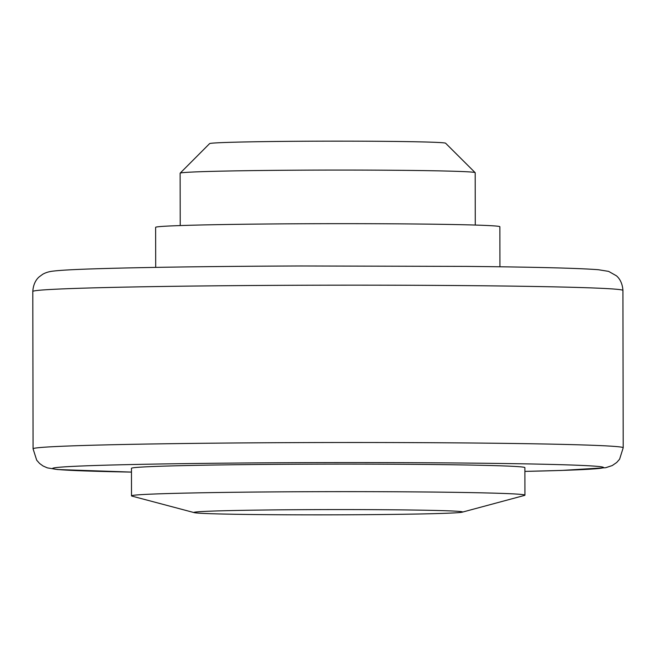 <?xml version="1.0" encoding="UTF-8"?>
<svg xmlns="http://www.w3.org/2000/svg" width="656" height="656" viewBox="0 0 656 656"><rect width="100%" height="100%" fill="white"/><g stroke="black" fill="none" stroke-linecap="round" stroke-linejoin="round"><path stroke-width="0.98" d="M462.201 512.18L524.406 495.444A196.71 3.854 179.9 0 0 524.931 495.157A196.71 3.854 179.9 0 0 328.213 491.656A196.71 3.854 179.9 0 0 131.512 495.846A196.71 3.854 179.9 0 0 132.036 496.125L194.299 512.648A134.308 2.632 -0.1 0 1 328.246 509.589A134.308 2.632 -0.1 0 1 462.201 512.18A134.308 2.632 -0.1 0 1 460.66 512.426A134.308 2.632 -0.1 0 1 321.858 514.853A134.308 2.632 -0.1 0 1 194.299 512.648M131.512 495.846L131.462 468.31A196.71 3.854 -0.1 0 1 134.242 467.662A196.71 3.854 -0.1 0 1 344.703 464.104A196.71 3.854 -0.1 0 1 524.882 467.621L524.931 495.157M475.157 172.651L445.604 143.213A118.023 2.312 179.9 0 0 342.334 141.147A118.023 2.312 179.9 0 0 213.848 143.041A118.023 2.312 179.9 0 0 209.6 143.623L180.154 173.159A147.534 2.886 -0.1 0 1 185.459 172.438A147.534 2.886 -0.1 0 1 346.065 170.068A147.534 2.886 -0.1 0 1 475.157 172.651A147.534 2.886 -0.1 0 1 475.19 172.708L475.28 225.057M180.22 225.566L180.129 173.217A147.534 2.886 -0.1 0 1 180.154 173.159M499.938 266.787L499.872 226.746A172.118 3.37 179.9 0 0 350.894 223.671A172.118 3.37 179.9 0 0 161.86 226.435A172.118 3.37 179.9 0 0 155.628 227.345L155.702 267.386M84.829 288.115A295.061 5.773 -0.1 0 1 415.478 285.294A295.061 5.773 -0.1 0 1 622.929 290.452C622.314 280.719 617.345 276.578 616.402 275.791L608.612 271.379L598.42 269.731C578.781 268.181 534.861 267.066 466.67 266.393L301.104 265.975C221.187 266.262 145.796 267.263 100.442 268.64C76.834 269.329 61.082 270.149 53.193 271.108C49.159 271.535 45.666 272.584 42.722 274.265L39.27 276.799C38.335 277.586 33.382 281.744 32.8 291.477A295.061 5.773 -0.1 0 1 84.829 288.115M524.89 471.402L561.708 470.434L605.668 467.72L612.237 465.563L616.689 462.496L619.592 459.216L623.2 447.786A295.061 5.773 179.9 0 0 415.748 442.636A295.061 5.773 179.9 0 0 85.108 445.449A295.061 5.773 179.9 0 0 33.071 448.819L32.8 291.477M33.071 448.819L36.703 460.2L39.598 463.472L43.058 465.99L47.388 467.884L57.58 469.532L131.471 472.09A275.389 5.387 -0.1 0 1 101.344 465.309A275.389 5.387 -0.1 0 1 503.267 463.505A275.389 5.387 -0.1 0 1 524.89 471.393M623.2 447.786L622.929 290.452"/></g></svg>
